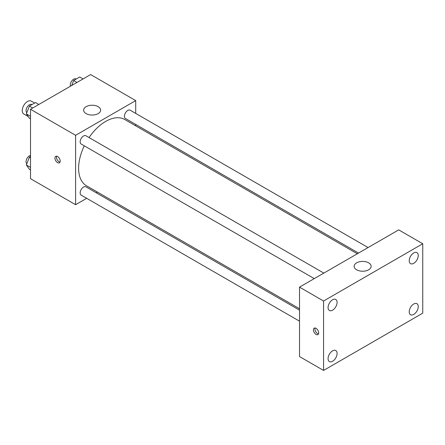 <?xml version="1.0" encoding="UTF-8"?>
<svg xmlns="http://www.w3.org/2000/svg" width="445" height="445" viewBox="0 0 445 445"><rect width="100%" height="100%" fill="white"/><g stroke="black" fill="none" stroke-linecap="round" stroke-linejoin="round"><path stroke-width="0.67" d="M34.615 103.051L31.228 101.093A7.437 4.294 120 0 0 25.499 103.09A7.437 4.294 120 0 0 22.25 110.577A7.437 4.294 120 0 0 23.791 113.981L28.23 116.546M86.692 198.309L75.6 204.711L30.516 178.684L30.516 109.27L90.63 74.565L135.714 100.598L135.714 113.403M97.455 192.095L96.248 192.791M84.289 145.838A38.253 22.089 120 0 0 78.604 168.271A38.253 22.089 120 0 0 86.53 185.787L299.518 308.752M357.313 253.772L124.784 119.527A38.253 22.089 120 0 0 89.067 137.561M135.714 124.439L135.714 125.835M75.6 204.711L75.6 135.302L135.714 100.598M368.076 247.559L130.168 110.204A4.778 2.759 120 0 0 126.486 111.484A4.778 2.759 120 0 0 124.4 116.29A4.778 2.759 120 0 0 125.39 118.476L358.52 253.077M299.518 310.148L85.924 186.833A4.778 2.759 120 0 0 82.242 188.113A4.778 2.759 120 0 0 80.156 192.919A4.778 2.759 120 0 0 81.146 195.11L299.518 321.184M314.276 278.62L81.146 144.019A4.778 2.759 -60 0 1 81.146 138.506A4.778 2.759 -60 0 1 85.924 135.747L323.832 273.102M75.6 135.302L30.516 109.27M86.119 113.609A8.499 4.906 180 0 1 83.632 110.138A8.499 4.906 180 0 1 92.132 105.231A8.499 4.906 180 0 1 100.631 110.138A8.499 4.906 180 0 1 95.386 114.677A8.499 4.906 180 0 1 86.119 113.609M60.197 161.112A3.721 2.147 60 0 1 59.424 162.814A3.721 2.147 60 0 1 55.708 160.667A3.721 2.147 60 0 1 55.708 156.373A3.721 2.147 60 0 1 58.573 157.369A3.721 2.147 60 0 1 60.197 161.112M60.019 162.102A3.721 2.147 60 0 1 57.221 159.794A3.721 2.147 60 0 1 56.626 156.217M299.518 356.551L299.518 287.136L398.703 229.876L422.75 243.754L422.75 313.169L323.565 370.435L299.518 356.551M323.565 370.435L323.565 301.02L299.518 287.136M318.681 332.91A3.721 2.147 60 0 1 317.908 334.612A3.721 2.147 60 0 1 314.192 332.465A3.721 2.147 60 0 1 314.192 328.171A3.721 2.147 60 0 1 317.057 329.166A3.721 2.147 60 0 1 318.681 332.91M323.565 301.02L422.75 243.754M368.649 269.787A8.499 4.906 180 0 1 359.382 270.849A8.499 4.906 180 0 1 354.137 266.316A8.499 4.906 180 0 1 362.636 261.41A8.499 4.906 180 0 1 371.141 266.316A8.499 4.906 180 0 1 368.649 269.787M413.733 252.921A6.375 3.682 120 0 0 409.222 260.726A6.375 3.682 120 0 0 410.546 263.646A6.375 3.682 120 0 0 416.921 259.963A6.375 3.682 120 0 0 416.921 252.604A6.375 3.682 120 0 0 413.733 252.921M332.582 299.774A6.375 3.682 120 0 0 328.071 307.578A6.375 3.682 120 0 0 329.395 310.499A6.375 3.682 120 0 0 335.769 306.816A6.375 3.682 120 0 0 335.769 299.457A6.375 3.682 120 0 0 332.582 299.774M332.582 350.86A6.375 3.682 120 0 0 328.071 358.67A6.375 3.682 120 0 0 329.395 361.585A6.375 3.682 120 0 0 335.769 357.908A6.375 3.682 120 0 0 335.769 350.543A6.375 3.682 120 0 0 332.582 350.86M413.733 304.007A6.375 3.682 120 0 0 409.222 311.817A6.375 3.682 120 0 0 410.546 314.732A6.375 3.682 120 0 0 416.921 311.055A6.375 3.682 120 0 0 416.921 303.69A6.375 3.682 120 0 0 413.733 304.007M318.509 333.895A3.721 2.147 60 0 1 315.705 331.586A3.721 2.147 60 0 1 315.11 328.01M30.516 118.854L29.403 118.209L26.366 113.892L29.403 106.06L35.478 102.556L38.81 104.48M30.516 116.284L26.366 113.892M32.741 107.99L29.403 106.06M31.957 104.586L31.823 104.508A4.778 2.759 120 0 0 28.141 105.788A4.778 2.759 120 0 0 26.055 110.599A4.778 2.759 120 0 0 26.845 112.652M71.717 85.485L73.648 80.517L79.716 77.013L83.054 78.937M76.979 82.447L73.648 80.517M76.201 79.043L76.067 78.965A4.778 2.759 120 0 0 72.385 80.245A4.778 2.759 120 0 0 70.299 85.056A4.778 2.759 120 0 0 70.477 86.202M30.516 169.94L29.403 169.295L26.366 164.978L29.403 157.152L30.516 156.507M30.516 167.376L26.366 164.978M30.516 157.791L29.403 157.152M30.516 155.416A4.778 2.759 120 0 0 26.055 161.685A4.778 2.759 120 0 0 26.845 163.738"/></g></svg>
